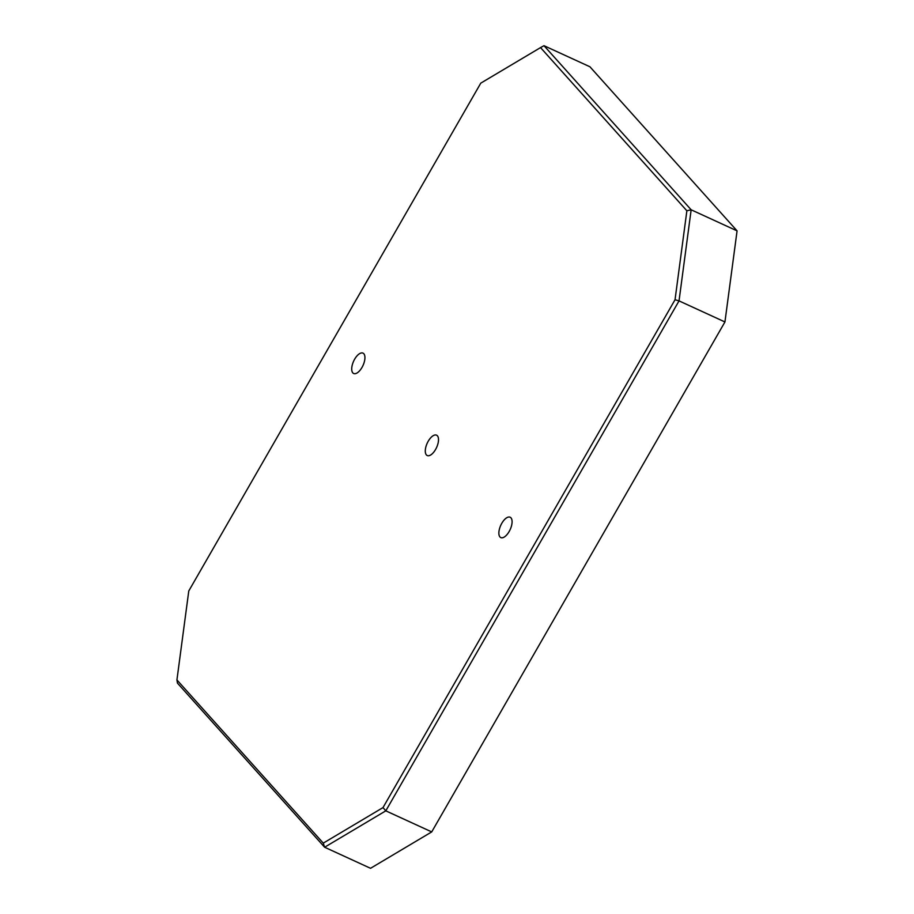 <?xml version="1.0" encoding="UTF-8"?>
<svg xmlns="http://www.w3.org/2000/svg" width="914" height="914" viewBox="0 0 914 914"><rect width="100%" height="100%" fill="white"/><g stroke="black" fill="none" stroke-linecap="round" stroke-linejoin="round"><path stroke-width="1.37" d="M363.829 353.752A11.197 5.153 114.6 0 1 362.527 366.457A11.197 5.153 114.6 0 1 353.649 373.495A11.197 5.153 114.6 0 1 352.827 372.878A11.197 5.153 114.6 0 1 354.118 360.173A11.197 5.153 114.6 0 1 362.995 353.135A11.197 5.153 114.6 0 1 363.829 353.752M510.972 517.85A11.197 5.153 114.6 0 1 509.681 530.554A11.197 5.153 114.6 0 1 500.803 537.592A11.197 5.153 114.6 0 1 499.981 536.975A11.197 5.153 114.6 0 1 501.272 524.27A11.197 5.153 114.6 0 1 510.149 517.233A11.197 5.153 114.6 0 1 510.972 517.85M437.395 435.795A11.197 5.153 114.6 0 1 436.104 448.5A11.197 5.153 114.6 0 1 427.226 455.538A11.197 5.153 114.6 0 1 426.404 454.921A11.197 5.153 114.6 0 1 427.695 442.216A11.197 5.153 114.6 0 1 436.572 435.178A11.197 5.153 114.6 0 1 437.395 435.795M686.871 210.791L675.035 299.746L383.012 807.588L323.27 843.131L176.928 679.936L188.775 590.97L480.787 83.14L540.54 47.597L686.871 210.791L691.155 209.797L679.033 300.889L675.035 299.746M540.54 47.597L544.001 45.7L589.918 66.768L737.072 230.865L724.939 321.957L679.033 300.889L385.799 810.844L383.012 807.588M724.939 321.957L431.716 831.911L385.799 810.844L324.619 847.232L323.27 843.131M431.716 831.911L370.536 868.3L324.619 847.232L177.465 683.135L176.928 679.936M544.001 45.7L691.155 209.797L737.072 230.865"/></g></svg>

